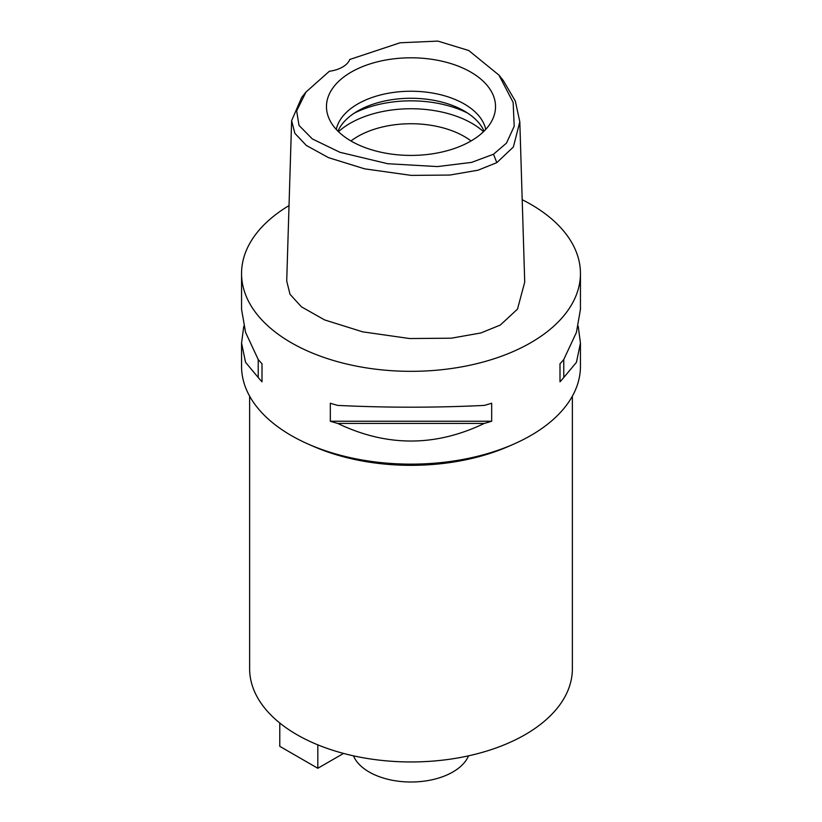 <?xml version="1.0" encoding="UTF-8"?>
<svg xmlns="http://www.w3.org/2000/svg" width="822" height="822" viewBox="0 0 822 822"><rect width="100%" height="100%" fill="white"/><g stroke="black" fill="none" stroke-linecap="round" stroke-linejoin="round"><path stroke-width="1.23" d="M329.365 71.257A26.9 15.526 0 0 0 342.538 67.075A26.9 15.526 0 0 0 349.771 59.472L400.108 42.775L437.879 41.1L468.756 50.522L498.964 75.121L513.144 102.401L514.202 126.28L506.455 143.151L493.488 154.238L471.571 162.396L437.438 166.578L387.727 163.722L339.959 152.306L312.329 138.928L299.023 125.437L296.65 110.898L305.969 92.064L329.365 71.257M470.77 141.117A84.532 48.806 0 0 0 494.001 115.851A84.532 48.806 0 0 0 450.631 63.5A84.532 48.806 0 0 0 351.23 72.1A84.532 48.806 0 0 0 327.999 115.851A84.532 48.806 0 0 0 386.227 153.272A84.532 48.806 0 0 0 470.77 141.117M498.964 75.121L503.239 80.474L515.322 101.044L519.812 121.79L513.37 146.994L496.817 162.643L478.055 170.195L449.819 175.055L411.236 175.384L364.649 168.839L328.523 157.66L306.298 145.422L294.872 133.328L291.625 120.649L301.695 97.417L305.969 92.064M291.625 120.649L286.714 281.011L290.002 294.266L301.417 306.812L324.598 319.912L362.666 331.841L409.654 338.541L451.35 338.191L480.891 332.961L500.29 325.06L517.49 309.144L524.724 282.141L519.812 121.79M522.196 199.695A169.445 97.828 180 0 1 580.445 273.51A169.445 97.828 180 0 1 530.817 342.682A169.445 97.828 180 0 1 346.154 363.889A169.445 97.828 180 0 1 241.555 273.51A169.445 97.828 180 0 1 289.015 205.603M243.785 326.211L241.555 343.072L241.555 366.314A169.445 97.828 0 0 0 308.743 444.322A169.445 97.828 0 0 0 513.257 444.322A169.445 97.828 0 0 0 530.817 435.496A169.445 97.828 0 0 0 580.445 366.314L580.445 343.072L578.215 326.211M559.998 381.798L559.998 363.786L559.998 381.798A169.445 97.828 180 0 0 563.769 377.524L576.428 362.338L580.445 343.072M559.998 363.786A169.445 97.828 0 0 0 563.769 359.522L576.428 332.396L580.445 309.349L580.445 273.51M241.555 273.51L241.555 309.349L245.573 332.396L258.231 359.522A169.445 97.828 0 0 0 262.002 363.786L262.002 381.798L262.002 363.786M262.002 381.798A169.445 97.828 180 0 1 258.231 377.524L245.573 362.338L241.555 343.072M330.321 421.234L330.321 403.232A169.445 97.828 0 0 0 337.708 405.41C386.566 407.784 435.434 407.784 484.292 405.41A169.445 97.828 0 0 0 491.679 403.232L491.679 421.234A169.445 97.828 180 0 1 484.292 423.412C435.434 446.901 386.566 446.901 337.708 423.412A169.445 97.828 180 0 1 330.321 421.234L491.679 421.234M513.257 444.322L508.397 446.449A161.369 93.163 180 0 1 313.603 446.449L308.743 444.322M249.631 396.142L249.631 668.789A161.369 93.163 0 0 0 349.247 754.863A161.369 93.163 0 0 0 525.104 734.673A161.369 93.163 0 0 0 572.369 668.789L572.369 396.142M353.47 755.839A59.174 34.164 0 0 0 394.95 780.725A59.174 34.164 0 0 0 452.84 772.002A59.174 34.164 0 0 0 468.53 755.839M471.037 140.963A75.305 43.474 0 0 0 357.745 136.473A75.305 43.474 0 0 0 350.963 140.963M338.479 131.684A86.063 49.69 180 0 1 350.141 123.3A86.063 49.69 180 0 1 483.521 131.684M337.955 131.171A75.305 43.474 180 0 1 357.745 111.001A75.305 43.474 180 0 1 431.077 99.842A75.305 43.474 180 0 1 484.045 131.171M485.74 129.403A75.305 43.474 0 0 0 435.506 93.605A75.305 43.474 0 0 0 357.745 103.973A75.305 43.474 0 0 0 336.26 129.403M343.545 753.425L317.816 768.282L279.778 746.325L279.778 723.011M317.816 768.282L317.816 744.855M258.231 359.522L258.231 377.524M337.708 423.412L484.292 423.412M563.769 377.524L563.769 359.522M496.817 162.643L493.488 154.238M467.8 113.2A86.063 49.69 0 0 0 354.2 113.2"/></g></svg>
